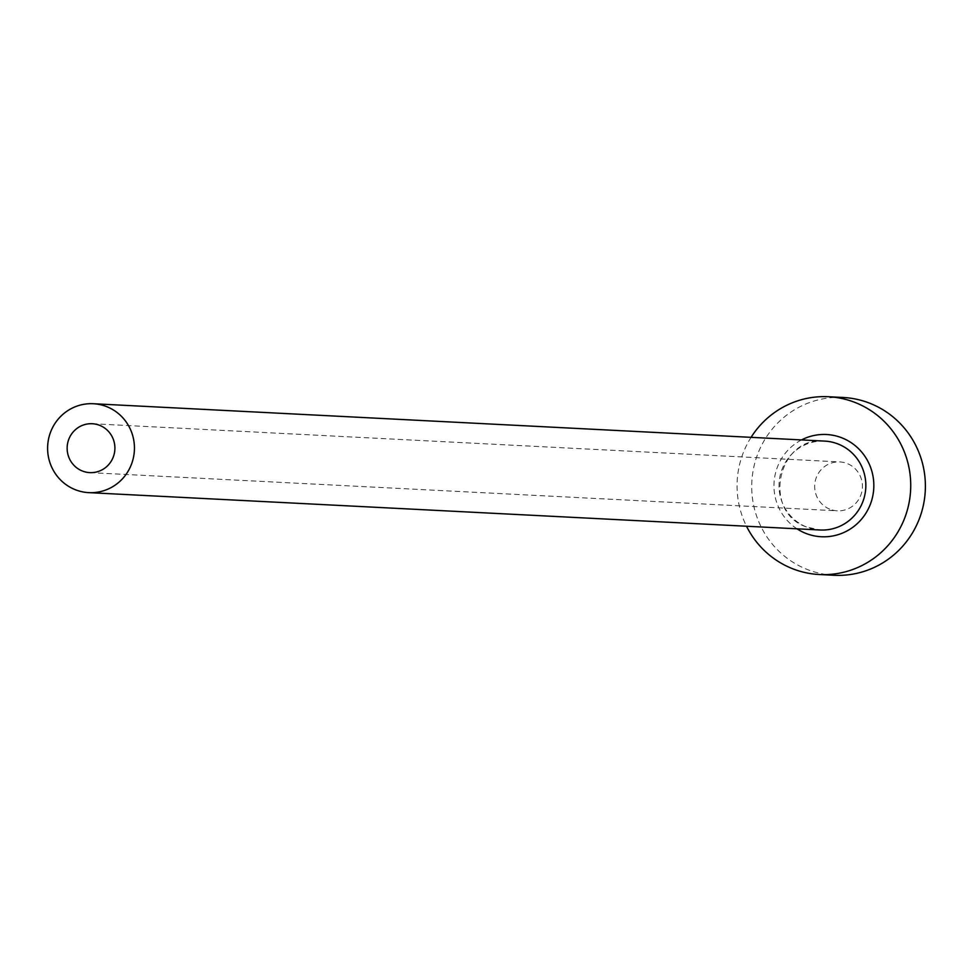 <?xml version="1.0" encoding="UTF-8"?>
<svg xmlns="http://www.w3.org/2000/svg" width="972" height="972" viewBox="0 0 972 972"><rect width="100%" height="100%" fill="white"/><g stroke="black" fill="none" stroke-linecap="round" stroke-linejoin="round"><path stroke-width="0.73" stroke-dasharray="4.86 3.65" d="M829.76 509.158A24.482 23.875 92.9 0 1 815.216 481.225A24.482 23.875 92.9 0 1 839.808 461.931A24.482 23.875 92.9 0 1 847.341 463.595A24.482 23.875 92.9 0 1 861.885 491.528A24.482 23.875 92.9 0 1 837.305 510.822A24.482 23.875 92.9 0 1 829.76 509.158M843.101 397.475A89.011 86.836 -87.1 0 0 753.701 467.641A89.011 86.836 -87.1 0 0 806.59 569.215A89.011 86.836 -87.1 0 0 834.012 575.266M751.064 437.339A89.011 86.836 -87.1 0 0 746.52 526.241M797.004 528.817A51.176 49.924 92.9 0 1 774.028 483.072A51.176 49.924 92.9 0 1 801.548 439.915M824.706 441.106A44.505 43.412 -87.1 0 0 780.006 476.183A44.505 43.412 -87.1 0 0 806.444 526.97A44.505 43.412 -87.1 0 0 820.161 529.995L806.541 526.994C761.465 511.965 777.77 435.65 824.706 441.106M92.267 423.731L839.808 461.931M89.776 472.623L837.305 510.822"/><path stroke-width="1.46" d="M99.812 425.396A24.482 23.875 -87.1 0 0 92.267 423.731A24.482 23.875 -87.1 0 0 67.688 443.025A24.482 23.875 -87.1 0 0 82.231 470.958A24.482 23.875 -87.1 0 0 89.776 472.623A24.482 23.875 -87.1 0 0 114.356 453.341A24.482 23.875 -87.1 0 0 99.812 425.396M75.038 489.596A44.505 43.412 -87.1 0 0 88.756 492.634A44.505 43.412 -87.1 0 0 133.443 457.557A44.505 43.412 -87.1 0 0 107.005 406.758A44.505 43.412 -87.1 0 0 93.3 403.732A44.505 43.412 -87.1 0 0 48.6 438.809A44.505 43.412 -87.1 0 0 75.038 489.596M746.52 526.241A89.011 86.836 -87.1 0 0 791.937 568.462A89.011 86.836 -87.1 0 0 819.36 574.525A89.011 86.836 -87.1 0 0 908.747 504.359A89.011 86.836 -87.1 0 0 855.858 402.785A89.011 86.836 -87.1 0 0 828.436 396.734A89.011 86.836 -87.1 0 0 751.064 437.339M819.36 574.525L834.012 575.266A89.011 86.836 -87.1 0 0 923.4 505.112A89.011 86.836 -87.1 0 0 870.523 403.538A89.011 86.836 -87.1 0 0 843.101 397.475L828.436 396.734M801.548 439.915A51.176 49.924 92.9 0 1 842.274 437.995A51.176 49.924 92.9 0 1 870.329 504.347A51.176 49.924 92.9 0 1 805.521 533.264A51.176 49.924 92.9 0 1 797.004 528.817M88.756 492.634L820.161 529.995A44.505 43.412 -87.1 0 0 864.849 494.918A44.505 43.412 -87.1 0 0 838.411 444.131A44.505 43.412 -87.1 0 0 824.706 441.106L93.3 403.732"/></g></svg>
